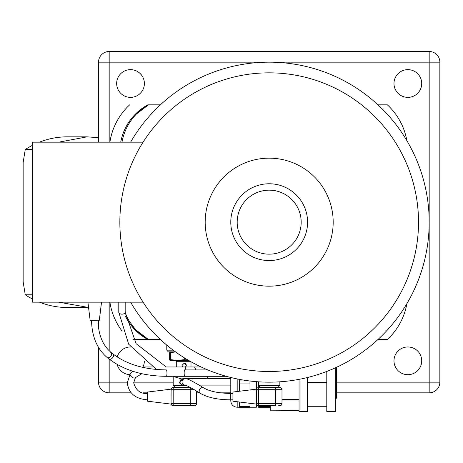 <?xml version="1.0" encoding="UTF-8"?>
<svg xmlns="http://www.w3.org/2000/svg" width="463" height="463" viewBox="0 0 463 463"><rect width="100%" height="100%" fill="white"/><g stroke="black" fill="none" stroke-linecap="round" stroke-linejoin="round"><path stroke-width="0.69" d="M167.866 351.874L175.5 351.874M112.457 353.709A3.2 2.008 127.9 0 1 113.018 353.958C126.712 364.352 144.473 369.665 166.298 369.902A3.2 0.677 90 0 1 166.778 370.846A3.2 0.677 90 0 1 166.923 374.33A3.2 0.677 90 0 1 166.298 376.297L184.205 376.297A3.2 0.677 90 0 0 184.882 373.103A3.2 0.677 90 0 0 184.205 369.902L207.742 369.902M183.215 378.705L185.217 378.705A3.2 3.183 -90 0 0 182.353 383.289A3.2 3.183 -90 0 0 185.136 385.106L183.215 385.106A3.2 3.183 -90 0 1 180.032 381.906A3.2 3.183 -90 0 1 183.215 378.705L179.731 381.906C178.961 382.733 180.026 383.798 182.931 385.106L185.142 385.106M256.45 389.157L256.386 389.69A2.136 2.136 0 0 1 258.516 387.56L269.182 387.56L260.652 387.56L258.516 385.424L279.849 385.424L277.719 387.56L278.599 387.56L275.583 387.56L275.583 389.69L281.984 389.69A2.136 2.136 0 0 0 281.359 388.185A2.136 2.136 0 0 1 281.984 389.69L281.984 403.557L258.516 403.557L258.516 389.69L256.386 389.69L256.386 403.557L258.516 403.557L258.516 405.692A2.136 2.136 0 0 1 256.386 403.557L256.386 407.232L249.985 407.232M278.599 387.56L279.849 387.56A2.136 2.136 0 0 1 281.359 388.185A2.136 2.136 0 0 0 279.849 387.56L278.599 387.56M278.599 405.692L279.849 405.692A2.136 2.136 0 0 0 281.984 403.557A2.136 2.136 0 0 1 279.849 405.692L278.599 405.692M256.386 399.395L256.386 393.851M256.386 381.657L256.386 389.157L232.918 392.039L232.918 401.207L256.45 404.089M258.516 405.692L275.583 405.692L275.583 389.69L258.516 389.69L258.516 387.56M195.427 369.902A3.2 1.36 90 0 0 194.066 366.968L184.477 366.968A3.2 1.36 90 0 1 185.831 369.902M152.541 366.968L144.896 366.968A3.2 0.399 90 0 0 144.688 367.466A3.2 0.399 90 0 0 144.635 367.767M269.182 190.166A31.999 31.999 0 0 0 237.183 222.165A31.999 31.999 0 0 0 269.182 254.164A31.999 31.999 0 0 0 301.181 222.165A31.999 31.999 0 0 0 269.182 190.166M269.182 158.167A63.998 63.998 0 0 0 205.184 222.165A63.998 63.998 0 0 0 269.182 286.169A63.998 63.998 0 0 0 333.181 222.165A63.998 63.998 0 0 0 269.182 158.167M269.182 72.836A149.335 149.335 0 0 0 119.848 222.165A149.335 149.335 0 0 0 269.182 371.5A149.335 149.335 0 0 0 418.517 222.165A149.335 149.335 0 0 0 269.182 72.836M143.084 142.164A149.335 149.335 0 0 0 143.084 302.165L32.381 302.165L32.381 142.164L143.084 142.164M258.73 405.692L258.73 407.66L270.247 407.66L270.247 405.692M258.73 385.638L258.73 387.56M326.247 371.644L325.501 371.928M249.985 389.944L249.985 381.008M239.319 379.353L239.319 391.252M230.782 377.49L230.782 393.423M230.782 399.824L230.782 400.831C231.164 404.72 233.294 406.855 237.183 407.232L237.183 401.734M239.319 401.994L239.319 407.66L249.985 407.66L249.985 403.308M335.316 367.859L335.316 411.503L326.785 411.503L326.785 371.442L326.785 382.594L307.582 382.594L307.582 377.49L307.582 411.503L299.052 411.503L299.052 379.353M299.052 410.808L270.247 410.808L299.052 410.669M335.316 399.233L336.381 398.168L336.381 367.373M258.73 407.66L270.247 407.66L270.247 410.669M130.618 142.164A160.001 160.001 0 0 1 429.184 221.812A160.001 160.001 0 0 1 130.618 302.165M174.782 360.405L174.782 360.833L175.743 360.833M58.795 142.164L87.137 136.834L98.515 137.708M88.566 307.484L58.795 302.165M32.381 149.537L25.257 149.537A85.331 80.186 -90 0 1 32.381 145.376M39.453 142.164A85.331 80.186 -90 0 1 67.355 136.834L87.137 136.834M25.257 149.537L23.15 162.432L23.15 281.898L25.257 294.792L32.381 294.792M87.137 307.501L67.355 307.501A85.331 80.186 -90 0 1 39.453 302.165M32.381 298.959A85.331 80.186 -90 0 1 25.257 294.792M166.784 345.109L166.784 350.167L173.185 350.167M160.406 339.501L133.257 339.501L148.461 339.501L136.382 330.281L134.397 328.134L129.189 321.067L125.195 313.214M121.989 142.164C124.015 131.307 128.812 121.937 136.382 114.054L148.461 104.835L147.853 104.835L135.474 114.054A53.332 53.332 0 0 1 147.853 104.835L160.406 104.835M125.346 316.148L129.831 323.631L135.474 330.281A53.332 53.332 0 0 1 125.346 316.148A53.332 53.332 0 0 0 135.474 330.281L147.853 339.501A53.332 53.332 0 0 1 135.474 330.281M144.381 83.502A13.867 13.867 0 0 1 130.514 97.369A13.867 13.867 0 0 1 116.653 83.502A13.867 13.867 0 0 1 130.514 69.635A13.867 13.867 0 0 1 144.381 83.502M421.718 360.833A13.867 13.867 0 0 1 407.851 374.7A13.867 13.867 0 0 1 393.984 360.833A13.867 13.867 0 0 1 407.851 346.966A13.867 13.867 0 0 1 421.718 360.833M421.718 83.502A13.867 13.867 0 0 1 407.851 97.369A13.867 13.867 0 0 1 393.984 83.502A13.867 13.867 0 0 1 407.851 69.635A13.867 13.867 0 0 1 421.718 83.502M144.375 361.233A13.867 13.867 0 0 1 142.905 367.066M129.727 374.677A13.867 13.867 0 0 1 117.11 364.381M336.381 392.832L429.184 392.832A10.666 10.666 0 0 0 439.85 382.166L439.85 62.169A10.666 10.666 0 0 0 429.184 51.497L109.181 51.497A10.666 10.666 0 0 0 98.515 62.169L98.515 142.164M98.515 347.458L98.515 382.166A10.666 10.666 0 0 0 109.181 392.832L131.174 392.832M143.044 392.832L147.581 392.832M196.648 392.832L199.518 392.832M220.498 392.832L230.782 392.832M387.363 339.501L377.964 339.501L387.363 339.501A63.998 63.998 0 0 0 406.884 303.641M98.515 320.298L98.515 328.186M117.208 356.944A13.867 13.867 0 0 1 130.578 346.966M377.964 104.835L387.363 104.835L377.964 104.835M120.721 142.164A53.332 53.332 0 0 1 135.474 114.054C127.719 121.937 122.799 131.307 120.721 142.164M186.149 385.424L173.185 385.424L173.185 376.529M171.119 389.157L171.05 403.557A2.136 2.136 0 0 0 173.185 405.692L190.252 405.692L190.252 403.557L173.185 403.557L173.185 389.69L171.05 389.69A2.136 2.136 0 0 1 173.185 387.56L190.565 387.56L175.315 387.56L173.185 385.424M190.252 405.692L194.518 405.692A2.136 2.136 0 0 0 196.648 403.557L196.648 391.073M194.518 405.692A2.136 2.136 0 0 0 196.648 403.557L190.252 403.557L190.252 389.69L194.338 389.69M171.05 389.157L147.581 392.039L147.581 401.207L171.05 404.089L171.05 403.557L173.185 403.557L173.185 405.692M171.05 399.395L171.05 393.851M269.182 387.56L275.583 387.56M190.912 361.713L176.623 361.713L175.315 360.405M188.343 360.243L184.604 359.624L177.485 360.405L170.372 359.624L170.372 352.656L175.587 351.932M184.17 363.206A2.136 2.13 -90 0 1 185.524 366.968M185.553 366.968L186.3 365.342L184.187 363.206L182.04 365.342L182.804 366.968M184.604 359.624L184.604 357.98M188.626 360.405L169.967 360.399L169.62 359.624L169.62 352.656L169.996 351.874L170.372 352.656M169.996 360.405L170.372 359.624M87.912 302.165L90.14 320.298L99.313 320.298L101.536 302.165M110.559 352.227A3.2 2.008 127.9 0 1 111.114 352.476L113.018 353.958A3.2 2.008 127.9 0 1 113.528 354.832A3.2 2.008 127.9 0 1 112.44 357.945A3.2 2.008 127.9 0 1 109.644 359.259A3.2 2.008 127.9 0 1 109.083 359.01A3.2 2.008 127.9 0 1 108.701 358.53M97.924 320.298C98.359 334.743 102.751 345.467 111.114 352.476A3.2 2.008 127.9 0 1 111.132 355.636A3.2 2.008 127.9 0 1 108.076 357.812A3.2 2.008 127.9 0 1 107.74 357.777A3.2 2.008 127.9 0 1 107.184 357.529L109.083 359.01C124.13 370.354 143.2 376.118 166.298 376.297M185.217 385.106L185.113 385.1C185.009 385.552 182.173 382.374 200.207 393.266A3.2 2.541 -57.9 0 1 199.165 391.171A3.2 2.541 -57.9 0 1 199.947 388.92A3.2 2.541 -57.9 0 1 202.256 387.537A3.2 2.541 -57.9 0 1 203.61 387.844C186.583 377.432 186.19 378.821 185.217 378.705M230.4 399.719L230.4 393.423L232.918 393.423M130.583 373.629A3.2 1.62 36 0 0 130.253 373.901A3.2 1.62 36 0 0 130.103 374.254A3.2 1.62 36 0 0 130.086 374.469A3.2 1.62 36 0 0 132.36 377.403A3.2 1.62 36 0 0 135.433 377.663A3.2 1.62 36 0 0 135.584 377.316M207.546 376.297L207.546 378.705M125.184 302.165L125.184 312.16A3.2 2.008 180 0 1 121.983 314.169A3.2 2.008 180 0 1 118.783 312.16L128.679 344.217L155.956 368.988M230.782 222.165A38.4 38.4 0 0 0 269.182 260.565A38.4 38.4 0 0 0 307.582 222.165A38.4 38.4 0 0 0 269.182 183.765A38.4 38.4 0 0 0 230.782 222.165M270.247 406.618L258.73 406.618M249.239 380.922L239.319 380.922M237.183 391.513L237.183 378.937M249.985 383.051L239.319 383.051M249.985 406.618L239.319 406.618M281.984 400.987L299.052 400.987M281.984 399.337L299.052 399.337M135.474 114.054A53.332 53.332 0 0 1 147.853 104.835L146.516 105.581M439.85 62.169L429.184 62.169L429.184 382.166L439.85 382.166M109.181 51.497L109.181 62.169L429.184 62.169L429.184 51.497M98.515 382.166L109.181 382.166L109.181 359.085M109.181 350.804L109.181 302.165M109.181 142.164L109.181 62.169L98.515 62.169M429.184 392.832L429.184 382.166L336.381 382.166M173.185 382.166L133.714 382.166M127.302 382.166L109.181 382.166L109.181 392.832M129.669 104.835A63.998 63.998 0 0 0 109.905 142.164M406.884 140.688A63.998 63.998 0 0 0 387.363 104.835M109.905 302.165A63.998 63.998 0 0 0 122.122 331.149M190.252 387.56L190.252 389.69L173.185 389.69L173.185 387.56M167.849 350.167L167.849 351.874M226.257 376.297L184.205 376.297M91.524 320.298C91.865 336.537 97.085 348.946 107.184 357.529M230.782 385.106L199.148 385.106M200.207 393.266C207.574 397.543 217.639 399.725 230.4 399.824L232.918 399.824M230.4 393.423C218.484 393.22 209.548 391.362 203.61 387.844M183.076 378.705L230.782 378.705M184.477 366.968L164.816 366.968M144.896 366.968L141.967 367.176M132.725 371.239L130.253 373.901L127.29 382.791C128.621 393.278 135.387 398.956 147.581 399.824M141.817 373.71L135.433 377.663L133.691 382.791C135.943 390.517 140.573 394.065 147.581 393.423M194.066 366.968L201.127 366.968M172.491 376.297L181.71 378.948M118.783 302.165L118.783 312.16M125.184 312.16L136.087 343.65L166.188 366.968M257.04 405.102L256.386 405.102M239.319 407.232L237.183 407.232M249.985 407.66L239.319 407.66M326.785 406.294L307.582 406.294M147.853 339.501L146.516 338.754M258.516 385.424L258.516 381.813M279.849 385.424L279.849 381.813M176.704 361.713L176.704 366.968M190.999 361.759L190.999 366.968"/></g></svg>
